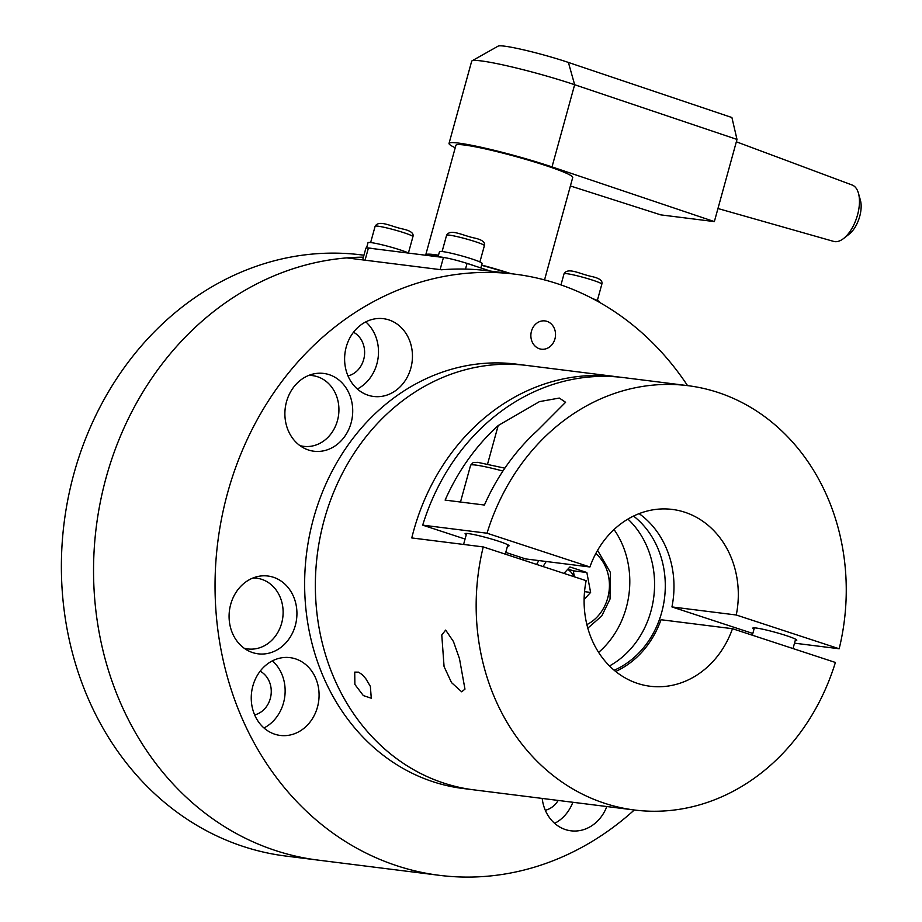 <?xml version="1.0" encoding="UTF-8"?>
<svg xmlns="http://www.w3.org/2000/svg" width="922" height="922" viewBox="0 0 922 922"><rect width="100%" height="100%" fill="white"/><g stroke="black" fill="none" stroke-linecap="round" stroke-linejoin="round"><path stroke-width="1.38" d="M368.155 395.238A39.208 33.837 -82.8 0 1 345.485 350.141A39.208 33.837 -82.8 0 1 383.414 318.678A39.208 33.837 -82.8 0 1 388.9 319.911A39.208 33.837 -82.8 0 1 411.581 365.008A39.208 33.837 -82.8 0 1 373.652 396.472A39.208 33.837 -82.8 0 1 368.155 395.238M260.131 671.204A23.165 19.996 -82.8 0 1 270.296 698.542A23.165 19.996 -82.8 0 1 254.645 714.896M272.405 660.855A39.208 33.837 -82.8 0 1 283.515 702.875A39.208 33.837 -82.8 0 1 263.98 727.977M317.456 707.139A39.208 33.837 -82.8 0 1 280.276 735.445A39.208 33.837 -82.8 0 1 252.87 685.945A39.208 33.837 -82.8 0 1 290.05 657.64A39.208 33.837 -82.8 0 1 317.456 707.139M558.179 800.434A23.165 19.996 -82.8 0 1 545.317 810.277M572.862 802.278A39.208 33.837 -82.8 0 1 554.641 823.346M606.814 806.543A39.208 33.837 -82.8 0 1 570.948 830.814A39.208 33.837 -82.8 0 1 565.451 829.581A39.208 33.837 -82.8 0 1 542.194 798.429M634.29 809.989A302.946 261.445 -82.8 0 1 439.46 875.335A302.946 261.445 -82.8 0 1 397.013 865.793A302.946 261.445 -82.8 0 1 221.81 517.323A302.946 261.445 -82.8 0 1 514.902 274.157L488.107 270.791A302.946 261.445 97.2 0 0 441.5 269.777L346.799 257.895A302.946 261.445 -82.8 0 0 96.061 528.732A302.946 261.445 -82.8 0 0 275.517 850.545A302.946 261.445 97.2 0 0 317.963 860.088A302.946 261.445 -82.8 0 1 275.517 850.545A302.946 261.445 97.2 0 1 97.34 519.213A302.946 261.445 97.2 0 1 363.418 257.157M514.902 274.157A302.946 261.445 -82.8 0 1 557.349 283.699A302.946 261.445 -82.8 0 1 687.558 385.627M539.428 348.758A14.256 12.309 -82.8 0 1 531.452 331.205A14.256 12.309 -82.8 0 1 546.977 321.363A14.256 12.309 -82.8 0 1 554.94 338.916A14.256 12.309 -82.8 0 1 539.428 348.758M286.512 401.727A39.208 33.837 -82.8 0 1 323.691 373.433A39.208 33.837 -82.8 0 1 351.098 422.921A39.208 33.837 -82.8 0 1 313.918 451.227A39.208 33.837 -82.8 0 1 286.512 401.727M230.707 604.325A39.208 33.837 -82.8 0 1 267.887 576.02A39.208 33.837 -82.8 0 1 295.305 625.519A39.208 33.837 -82.8 0 1 258.125 653.825A39.208 33.837 -82.8 0 1 230.707 604.325M365.769 321.882A39.208 33.837 -82.8 0 1 357.344 389.003M353.495 332.243A23.165 19.996 -82.8 0 1 364.421 355.8A23.165 19.996 -82.8 0 1 348.009 375.934M363.948 255.21L361.251 254.875A302.946 261.445 97.2 0 0 68.147 498.041A302.946 261.445 97.2 0 0 243.362 846.511A302.946 261.445 97.2 0 0 285.797 856.054L439.46 875.335M253.366 577.84A35.647 30.76 -82.8 0 1 254.933 577.99L256.719 578.209A35.647 30.76 -82.8 0 1 281.648 623.203A35.647 30.76 -82.8 0 1 247.845 648.938A35.647 30.76 -82.8 0 1 244.111 648.201M252.928 578.013A35.647 30.76 -82.8 0 1 256.719 578.209M247.845 648.938L246.059 648.708A35.647 30.76 -82.8 0 1 244.491 648.466M309.17 375.242A35.647 30.76 -82.8 0 1 310.737 375.392L312.523 375.623A35.647 30.76 -82.8 0 1 337.452 420.616A35.647 30.76 -82.8 0 1 303.649 446.34A35.647 30.76 -82.8 0 1 299.915 445.603M308.732 375.415A35.647 30.76 -82.8 0 1 312.523 375.623M303.649 446.34L301.863 446.121A35.647 30.76 -82.8 0 1 300.295 445.879M465.483 269.097L467.051 263.415L490.412 271.08M365.054 260.188L368.397 248.053A17.818 1.487 -164.6 0 0 365.896 248.145L362.657 259.889M368.397 248.053L443.436 257.48L440.094 269.604M467.051 263.415A17.818 1.487 -164.6 0 0 443.436 257.48M592.627 298.613A22.093 1.844 15.4 0 1 599.531 301.955L599.427 302.312M438.065 256.8L439.471 251.683A22.093 1.844 15.4 0 1 442.572 251.579A22.093 1.844 15.4 0 1 466.763 257.353A22.093 1.844 15.4 0 1 482.079 263.427L480.835 267.933M438.86 256.904A22.093 1.844 15.4 0 1 441.062 257.054A22.093 1.844 15.4 0 1 445.015 257.711M464.642 262.643A22.093 1.844 15.4 0 1 474.576 265.882M366.564 247.937L368.005 242.716A22.093 1.844 15.4 0 1 371.105 242.613A22.093 1.844 15.4 0 1 390.674 247.038A22.093 1.844 15.4 0 1 408.78 253.124M367.187 247.937A22.093 1.844 15.4 0 1 369.595 248.087A22.093 1.844 15.4 0 1 372.972 248.629M732.483 628.7A89.1 76.895 97.2 0 1 650.114 686.245A89.1 76.895 97.2 0 1 586.15 580.676L483.243 546.919L411.777 537.941A213.846 184.55 -82.8 0 1 616.369 376.695L516.32 364.132A213.846 184.55 97.2 0 0 313.515 518.51A213.846 184.55 97.2 0 0 463.051 788.494L473.781 789.843A213.846 184.55 -82.8 0 1 324.233 519.858A213.846 184.55 -82.8 0 1 527.038 365.481A213.846 184.55 97.2 0 0 320.141 537.123A213.846 184.55 97.2 0 0 443.816 783.101A213.846 184.55 97.2 0 0 473.781 789.843L634.578 810.023A213.846 184.55 97.2 0 0 835.39 662.457L732.483 628.7L661.016 619.734A89.1 76.895 97.2 0 1 615.666 671.47M614.04 529.528A85.539 73.818 -82.8 0 1 598.62 652.384M523.684 558.283A46.331 39.98 97.2 0 0 522.728 559.873M567.675 569.37A17.818 15.374 -82.8 0 1 573.887 576.653M563.964 573.403L569.9 566.949L586.853 572.516L573.277 570.81L567.952 569.07M586.853 572.516L590.61 592.42L584.536 591.659M574.406 576.826L573.277 570.81M590.61 592.42L584.122 599.473M425.78 255.256A60.587 5.071 15.4 0 1 425.733 254.875A60.587 5.071 15.4 0 1 438.503 255.21M481.641 265.029A60.587 5.071 15.4 0 1 511.122 273.684M425.733 254.875L455.906 145.307A60.587 5.071 15.4 0 1 544.695 165.211A60.587 5.071 15.4 0 1 572.735 177.485L544.533 279.908M736.344 141.792L852.182 185.034A29.665 14.787 108.2 0 1 858.44 193.217A29.665 14.787 108.2 0 1 857.518 214.987A29.665 14.787 108.2 0 1 843.572 238.521A29.665 14.787 108.2 0 1 833.684 241.403L717.961 208.522M843.572 238.521L849.208 234.13A22.289 11.11 -71.8 0 0 859.696 216.451A22.289 11.11 -71.8 0 0 860.376 200.086L858.44 193.217M429.226 255.694A57.026 4.771 15.4 0 1 438.365 255.717M481.561 265.317A57.026 4.771 15.4 0 1 509.336 273.454M737.001 139.429L731.907 117.532L568.401 62.442A46.331 3.872 -164.6 0 0 498.191 46.1L472.029 60.84A67.721 5.67 15.4 0 1 574.648 84.72L737.001 139.429L714.354 221.603L660.763 214.872L570.407 185.967M455.238 147.75A67.721 5.67 15.4 0 1 449.037 143.417L471.672 61.232A67.721 5.67 15.4 0 1 472.029 60.84M449.037 143.417A67.721 5.67 15.4 0 1 484.96 148.119A67.721 5.67 15.4 0 1 552.013 166.905L714.354 221.603M483.243 546.919A213.846 184.55 97.2 0 0 604.613 803.281A213.846 184.55 97.2 0 0 634.578 810.023M520.4 557.199A87.325 75.362 97.2 0 0 519.789 558.905M461.68 691.8L451.515 682.614L444.07 666.571L441.776 634.97L445.672 630.095L453.451 641.528L459.49 658.711L464.965 689.137L461.68 691.8M370.367 686.394L371.278 698.219L363.337 695.58L354.878 684.447L354.728 672.126L358.531 672.15L362.173 674.616L365.769 678.638L370.367 686.394M609.5 665.938A87.325 75.362 97.2 0 0 627.928 519.086M614.179 670.248A87.325 75.362 97.2 0 0 664.508 598.251A87.325 75.362 97.2 0 0 633.529 516.055M616.369 376.695A213.846 184.55 -82.8 0 1 619.941 377.179M466.267 534.714A22.808 1.913 15.4 0 1 465.068 533.688A22.808 1.913 15.4 0 1 468.272 533.584A22.808 1.913 15.4 0 1 493.235 539.543A22.808 1.913 15.4 0 1 509.048 545.801A22.808 1.913 15.4 0 1 507.503 546.066M754.012 629.127A22.808 1.913 15.4 0 1 752.813 628.113A22.808 1.913 15.4 0 1 756.017 627.997A22.808 1.913 15.4 0 1 780.992 633.956A22.808 1.913 15.4 0 1 796.792 640.225A22.808 1.913 15.4 0 1 795.248 640.479M537.48 430.493A213.846 184.55 97.2 0 0 484.419 505.037L445.119 500.104A213.846 184.55 -82.8 0 1 498.18 425.561L539.485 401.612L559.32 398.062L565.589 402.28L537.48 430.493M752.813 633.46L671.942 606.93L736.263 614.997L839.17 648.765L794.51 643.164M465.068 539.047L422.702 525.148L487.023 533.216L589.919 566.984L525.598 558.916L505.752 552.405M839.17 648.765A213.846 184.55 97.2 0 0 687.835 385.661L623.514 377.582A213.846 184.55 97.2 0 0 422.702 525.148M639.107 513.635A89.1 76.895 -82.8 0 1 671.942 606.93M736.263 614.997A89.1 76.895 97.2 0 0 672.299 509.428A89.1 76.895 97.2 0 0 589.919 566.984M687.835 385.661A213.846 184.55 97.2 0 0 487.023 533.216M254.034 577.887A35.647 30.76 97.2 0 0 253.446 577.806L254.046 577.887M309.838 375.3A35.647 30.76 97.2 0 0 309.25 375.208L309.85 375.3M601.836 284.172C602.896 280.83 599.646 278.306 592.085 276.588C580.111 274.18 568.01 266.919 564.045 273.765A19.604 1.637 15.4 0 1 566.788 273.673A19.604 1.637 15.4 0 1 592.765 280.207A19.604 1.637 15.4 0 1 601.836 284.172L597.352 300.468M484.396 245.644C485.445 242.302 482.194 239.766 474.646 238.06C462.671 235.64 450.558 228.379 446.594 235.225A19.604 1.637 15.4 0 1 449.348 235.133A19.604 1.637 15.4 0 1 475.314 241.668A19.604 1.637 15.4 0 1 484.396 245.644L479.901 261.94M412.929 236.666C413.978 233.324 410.728 230.8 403.179 229.082C391.205 226.674 379.092 219.413 375.127 226.259A19.604 1.637 15.4 0 1 377.882 226.167A19.604 1.637 15.4 0 1 403.848 232.701A19.604 1.637 15.4 0 1 412.929 236.666L408.434 252.962M538.828 560.576A46.331 39.98 97.2 0 0 536.662 564.437M543.162 566.581A41.34 35.681 -82.8 0 1 546.25 561.498M595.808 553.534A41.34 35.681 -82.8 0 1 607.713 598.032A41.34 35.681 -82.8 0 1 586.888 624.609M568.401 62.442L574.648 84.72L552.013 166.905M498.18 425.561L487.588 463.997M504.853 468.18L477.677 462.337L473.182 462.556L470.612 465.23A35.647 2.985 15.4 0 1 475.614 465.057A35.647 2.985 15.4 0 1 502.928 471.038M244.572 648.523L245.171 648.592M300.376 445.937L300.975 445.994M560.968 284.921L564.045 273.765M442.099 251.522L446.594 235.225M370.632 242.555L375.127 226.259M587.81 628.136L601.732 616.011L610.03 599.035L610.352 572.366L597.571 550.353M793.024 648.558L795.594 639.2M752.34 635.212L754.369 627.847M505.279 554.145L507.849 544.787M460.481 502.029L470.612 465.23M463.582 544.453L466.613 533.423"/></g></svg>
